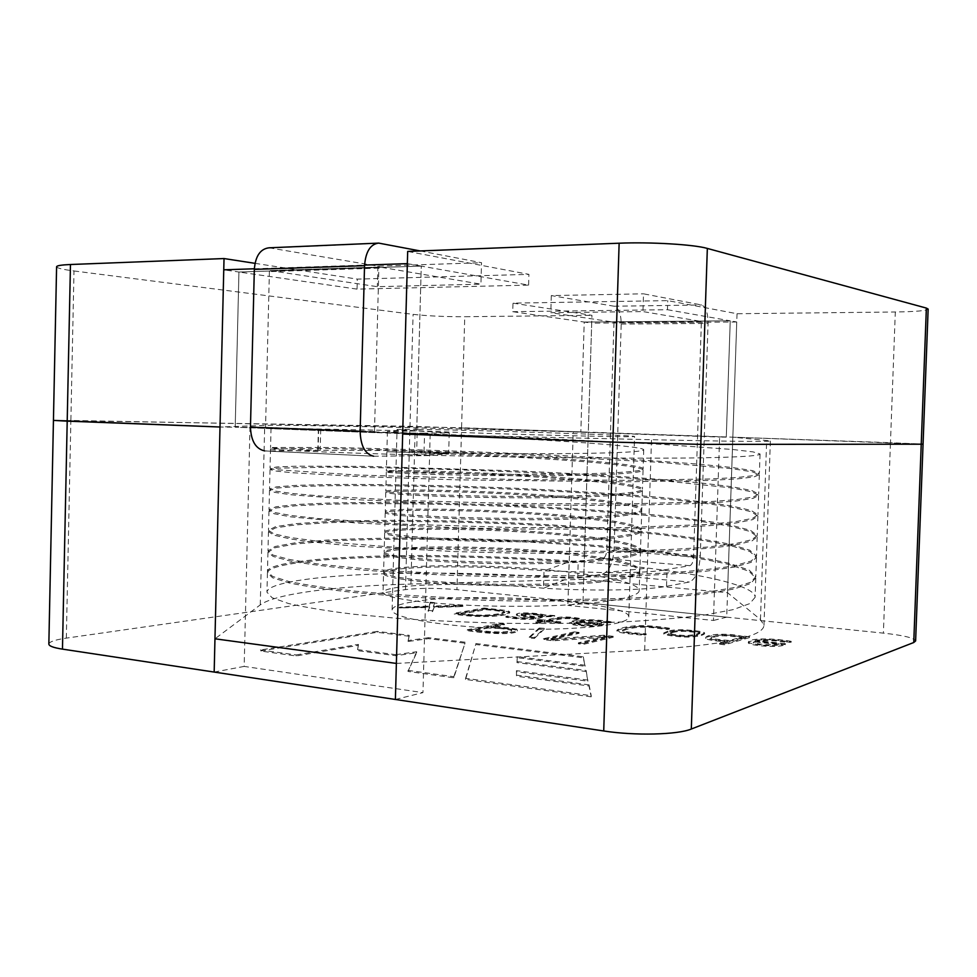 <?xml version="1.0" encoding="UTF-8"?>
<svg xmlns="http://www.w3.org/2000/svg" width="977" height="977" viewBox="0 0 977 977"><rect width="100%" height="100%" fill="white"/><g stroke="black" fill="none" stroke-linecap="round" stroke-linejoin="round"><path stroke-width="0.73" stroke-dasharray="4.88 3.66" d="M591.183 696.833L465.553 679.43L475.689 644.49L583.257 657.777L585.076 666.277L517.322 657.68L516.955 662.601L586.102 671.517L587.885 681.177L516.442 671.7L516.491 676.231L589.009 685.976L591.183 696.833L591.219 695.673L465.589 678.319L465.553 679.43M534.395 638.421L544.177 629.212L539.17 628.932L529.155 638.128L534.395 638.421L534.419 637.492L544.201 628.333L544.177 629.212M727.547 641.95L719.561 644.222L724.531 644.771L749.383 637.639L743.302 637.468C728.586 633.523 706.456 635.013 705.736 638.421C706.969 639.788 714.236 640.961 727.547 641.95L727.584 641.022L719.597 643.281L719.561 644.222M646.139 634.708C631.069 633.646 623.131 632.473 622.337 631.166C625.231 629.53 630.141 628.284 637.089 627.454C647.311 626.721 653.076 627.686 667.193 629.542L669.367 629.09C656.446 626.941 644.808 626.135 634.452 626.697C624.511 627.881 618.697 629.347 616.988 631.105C617.037 632.424 626.135 633.804 644.295 635.245L646.139 634.708L646.163 633.804C631.093 632.754 623.155 631.582 622.361 630.275C625.256 628.638 630.177 627.417 637.114 626.587C647.336 625.854 653.1 626.819 667.218 628.675L667.193 629.542M546.631 621.885L558.551 623.216L560.725 622.764L548.818 621.445C556.279 620.358 562.325 616.939 576.931 619.528L579.19 619.137C559.064 615.779 554.313 619.65 544.568 620.969L537.142 620.835L542.369 621.421L535.848 622.728L540.134 623.204L546.631 621.885L546.656 621.03L558.575 622.349L558.551 623.216M484.152 608.83L454.244 614.081C472.758 617.818 506.391 617.183 509.615 612.75C509.444 611.968 506.526 611.26 500.871 610.649L484.152 608.83L484.177 608.024L454.268 613.251C472.783 616.963 506.428 616.34 509.64 611.92C509.469 611.138 506.55 610.442 500.883 609.831L484.177 608.024M499.87 624.291L467.299 630.641C483.053 633.352 514.61 635.538 517.322 630.971C517.212 630.141 513.963 629.359 507.552 628.626L493.324 626.978L504.388 624.804L499.87 624.291L499.894 623.411L467.336 629.738L467.299 630.641M48.85 644.063C49.277 641.755 55.103 639.776 66.326 638.128L405.492 589.607C420.171 587.934 437.33 587.959 456.943 589.668L883.391 633.133C903.53 635.331 914.277 637.932 915.62 640.936M429.123 606.9L399.312 607.926L429.672 607.523L428.073 611.15L432.53 611.651L434.118 607.462L462.842 606.522L433.458 606.876L434.496 603.444L430.222 602.98L429.123 606.9L429.147 606.094L399.337 607.108L399.312 607.926M508.028 616.853L505.83 617.208C518.091 619.418 528.081 619.943 535.787 618.783C541.942 618.172 542.491 616.096 552.945 616.78L545.227 615.84C536.226 613.544 518.054 612.909 516.393 615.07C516.491 616.06 527.788 617.11 533.613 617.952C527.446 619.162 518.909 618.795 508.028 616.853L508.052 616.011L505.854 616.365L505.83 617.208M603.81 624.669L579.19 621.97C585.919 620.651 595.213 620.932 607.071 622.801L611.126 622.679C594.761 619.491 571.435 620.041 569.567 623.473C570.263 624.584 575.722 625.488 585.956 626.159C593.992 626.404 599.951 625.903 603.81 624.669L603.835 623.802L579.214 621.116L579.19 621.97M667.975 632.046L663.945 633.755C661.6 634.806 677.843 637.016 687.613 637.126C697.016 636.772 702.671 635.661 704.564 633.78C703.684 632.656 697.541 631.667 686.11 630.788C678.697 630.312 672.652 630.727 667.975 632.046M785.459 644.6L757.199 641.498C762.964 639.935 772.917 640.228 787.059 642.402L791.162 642.231C771.696 638.799 749.115 639.007 748.406 643C749.151 644.356 755.404 645.479 767.153 646.347C776.373 646.701 782.467 646.115 785.459 644.6L785.484 643.672L757.236 640.582L757.199 641.498M550.82 639.654L579.031 633.328L574.232 632.778L543.359 639.642L553.055 640.79L606.094 637.224L578.347 643.782L583.318 644.368L613.251 637.236L603.713 636.149L552.555 639.862L550.82 639.654L550.845 638.714L579.068 632.424L579.031 633.328M409.253 636.271L377.171 632.302L260.346 651L296.153 655.958L358.376 645.357L357.46 650.621L395.697 655.689L416.654 652.746L407.959 671.443L453.804 677.794L465.015 643.171L428.414 638.64L408.117 641.498L409.278 635.331L377.195 631.386L377.171 632.302M395.392 699.471L422.956 692.62L430.185 434.289L235.201 427.23L416.617 434.154L421.27 266.11L238.938 272.021L357.032 289.131L528.606 285.113L421.27 266.11L416.617 434.154L402.671 434.02L651.5 439.711C730.478 441.433 770.108 441.836 770.377 440.896L732.835 437.183L923.057 444.132L890.462 442.679L895.311 311.993C915.669 311.687 926.611 310.71 928.15 309.074M66.326 638.128L70.869 420.452L53.442 420.403L409.998 426.302L588.301 432.152L415.225 427.816C342.17 425.984 280.167 424.91 264.706 425.435L220.008 427.01L235.201 427.23L238.938 272.021L223.757 269.823M396.369 663.432L644.686 650.169C723.566 645.076 763.33 636.809 763.977 625.353L760.472 619.54L727.547 592.697L583.721 579.349L591.94 315.327L512.986 303.139L667.755 300.623L737.024 313.727L895.311 311.993M727.547 592.697L732.835 437.183L461.571 427.731L464.747 316.719L591.94 315.327M583.721 579.349L410.902 584.051C337.957 585.98 275.941 593.344 260.261 604.885L214.964 638.799M413.76 601.685C473.247 591.439 630.751 601.82 628.797 616.951C629.738 624.828 575.734 630.898 509.994 628.895C444.266 626.99 390.715 617.733 392.119 609.929C392.583 606.632 399.801 603.884 413.76 601.685M418.547 429.367C477.924 430.136 636.076 435.302 634.574 436.499C635.746 437.183 581.767 436.218 515.771 434.252C449.786 432.298 395.844 430.063 397.053 429.453L418.547 429.367M467.336 629.738C483.078 632.449 514.635 634.623 517.346 630.067C517.248 629.249 513.987 628.467 507.576 627.735L493.348 626.086L493.324 626.978M493.348 626.086L504.413 623.924L504.388 624.804M504.413 623.924L499.894 623.411M490.784 627.478C498.172 628.467 511.655 629.42 511.655 630.788C509.469 634.207 486.412 632.742 474.566 630.666L490.784 627.478M490.808 626.587C498.197 627.588 511.679 628.516 511.679 629.884C509.493 633.304 486.436 631.826 474.59 629.762L490.808 626.587M399.337 607.108L403.819 607.609L403.794 608.427M403.819 607.609L429.697 606.705L429.672 607.523M429.697 606.705L428.073 611.15M428.097 610.32L432.555 610.82L432.53 611.651M432.555 610.82L434.118 607.462M434.142 606.656L462.866 605.716L462.842 606.522M462.866 605.716L458.36 605.227L458.335 606.033M458.36 605.227L433.483 606.058L433.458 606.876M433.483 606.058L434.496 603.444M434.521 602.65L430.234 602.186L430.222 602.98M430.234 602.186L429.147 606.094M460.863 614.106L485.923 609.685C496.682 610.564 502.935 611.541 504.669 612.628L498.282 614.716C486.302 616.56 473.821 616.365 460.863 614.106L460.875 613.275L485.948 608.866L485.923 609.685M485.948 608.866C496.707 609.746 502.96 610.723 504.694 611.81L498.307 613.886C486.326 615.718 473.845 615.522 460.875 613.275M505.854 616.365C518.115 618.575 528.105 619.1 535.823 617.94C541.966 617.33 542.516 615.254 552.982 615.95L552.945 616.78M552.982 615.95L554.692 615.547L554.667 616.377M554.692 615.547L545.251 615.009L545.227 615.84M545.251 615.009C536.251 612.713 518.079 612.078 516.418 614.24C516.528 615.217 527.812 616.267 533.637 617.11L533.613 617.952M533.637 617.11C527.47 618.319 518.946 617.952 508.052 616.011M542.882 616.145L535.543 617.574L521.205 615.278L522.707 614.741C529.485 614.13 536.202 614.594 542.882 616.145M542.907 615.302L535.567 616.731L521.23 614.448L522.732 613.91C529.51 613.3 536.239 613.764 542.907 615.302M558.575 622.349L560.749 621.909L560.725 622.764M560.749 621.909L548.842 620.59L548.818 621.445M548.842 620.59C556.304 619.516 562.349 616.108 576.955 618.685L576.931 619.528M576.955 618.685L579.214 618.307L579.19 619.137M579.214 618.307C559.088 614.948 554.338 618.795 544.592 620.114L544.568 620.969M544.592 620.114L539.365 619.54L539.341 620.395M539.365 619.54L537.167 619.98L537.142 620.835M537.167 619.98L542.394 620.566L542.369 621.421M542.394 620.566L535.872 621.861L535.848 622.728M535.872 621.861L540.159 622.349L540.134 623.204M540.159 622.349L546.656 621.03M577.212 622.386L597.643 624.633C593.772 626.55 574.354 625.133 574.122 623.521L577.212 622.386L577.236 621.531L597.68 623.766L597.643 624.633M579.214 621.116C585.944 619.797 595.237 620.077 607.096 621.958L609.147 622.215L609.123 623.07M609.147 622.215L611.162 621.824L611.126 622.679M611.162 621.824C594.785 618.649 571.46 619.186 569.591 622.605C570.299 623.717 575.758 624.621 585.98 625.292C594.016 625.524 599.976 625.036 603.835 623.802M597.68 623.766C593.796 625.683 574.378 624.266 574.146 622.654L577.236 621.531M667.218 628.675L669.404 628.211L669.367 629.09M669.404 628.211C656.471 626.074 644.832 625.28 634.476 625.83C624.547 627.014 618.722 628.467 617.024 630.214C617.061 631.533 626.159 632.913 644.319 634.342L644.295 635.245M644.319 634.342L646.163 633.804M672.713 631.704C676.06 630.678 680.285 630.275 685.427 630.507C694.72 631.215 699.41 631.972 699.459 632.778C697.541 634.024 693.67 634.916 687.832 635.453C682.63 635.783 667.523 633.975 669.086 633.218L672.713 631.704M672.677 632.583C676.023 631.557 680.261 631.154 685.39 631.386C694.696 632.095 699.373 632.852 699.434 633.658C697.517 634.916 693.633 635.819 687.796 636.357C682.593 636.686 667.499 634.867 669.05 634.11L672.677 632.583M667.999 631.154L663.969 632.864C661.637 633.902 677.867 636.112 687.637 636.222C697.053 635.868 702.707 634.757 704.6 632.888C703.721 631.777 697.566 630.788 686.135 629.909C678.734 629.432 672.689 629.847 667.999 631.154M719.597 643.281L724.555 643.843L724.531 644.771M724.555 643.843L749.408 636.735L749.383 637.639M749.408 636.735L744.584 636.222L744.547 637.114M744.584 636.222L743.338 636.564L743.302 637.468M743.338 636.564C728.61 632.644 706.481 634.122 705.773 637.517C706.994 638.873 714.272 640.045 727.584 641.022M741.628 637.944L729.367 641.425C717.02 640.423 710.938 639.532 711.134 638.775C712.404 637.175 716.422 636.186 723.175 635.807C729.892 635.954 736.035 636.662 741.628 637.944L741.665 637.041L729.392 640.509C717.057 639.508 710.975 638.628 711.158 637.871C712.441 636.271 716.459 635.282 723.212 634.903C729.917 635.062 736.072 635.771 741.665 637.041M755.526 641.987L778.962 644.564C775.994 646.896 754.403 645.199 753.377 643.184L755.526 641.987L755.563 641.071L778.999 643.648L778.962 644.564M757.236 640.582C762.988 639.019 772.941 639.324 787.096 641.486L789.477 641.791L789.453 642.707M789.477 641.791L791.199 641.327L791.162 642.231M791.199 641.327C771.72 637.896 749.139 638.103 748.431 642.084C749.176 643.428 755.429 644.539 767.189 645.418C776.397 645.773 782.504 645.186 785.484 643.672M778.999 643.648C776.031 645.968 754.439 644.27 753.401 642.268L755.563 641.071M544.201 628.333L539.194 628.04L539.17 628.932M539.194 628.04L529.192 637.199L529.155 638.128M529.192 637.199L534.419 637.492M579.068 632.424L574.268 631.875L574.232 632.778M574.268 631.875L543.383 638.714L543.359 639.642M543.383 638.714L553.08 639.85L553.055 640.79M553.08 639.85L604.299 636.1L604.274 637.016M604.299 636.1L606.119 636.308L606.094 637.224M606.119 636.308L578.372 642.842L578.347 643.782M578.372 642.842L583.342 643.428L583.318 644.368M583.342 643.428L613.275 636.32L613.251 637.236M613.275 636.32L603.749 635.233L603.713 636.149M603.749 635.233L552.591 638.921L552.555 639.862M552.591 638.921L550.845 638.714M377.195 631.386L260.37 649.986L260.346 651M260.37 649.986L296.19 654.932L296.153 655.958M296.19 654.932L358.4 644.38L358.376 645.357M358.4 644.38L357.46 650.621M357.484 649.62L395.734 654.675L395.697 655.689M395.734 654.675L416.678 651.744L416.654 652.746M416.678 651.744L407.959 671.443M407.983 670.369L453.829 676.695L453.804 677.794M453.829 676.695L465.015 643.171M465.052 642.207L428.439 637.7L428.414 638.64M428.439 637.7L408.154 640.533L408.117 641.498M408.154 640.533L409.278 635.331M465.589 678.319L475.689 644.49M475.726 643.525L583.293 656.776L583.257 657.777M583.293 656.776L585.076 666.277M585.113 665.239L517.346 656.666L517.322 657.68M517.346 656.666L516.955 662.601M516.992 661.576L586.127 670.454L586.102 671.517M586.127 670.454L587.885 681.177M587.922 680.077L516.479 670.637L516.442 671.7M516.479 670.637L516.491 676.231M516.528 675.144L589.046 684.865L589.009 685.976M589.046 684.865L591.219 695.673M755.771 578.066L755.099 597.399C756.051 587.946 718.449 577.529 664.067 570.177L647.873 568.101C579.923 559.882 481.221 554.851 406.737 555.62C330.922 556.157 267.1 562.386 267.478 571.594L272.62 576.43L289.07 581.535C305.789 584.954 327.515 588.142 354.236 591.085C382.85 593.796 415.726 596.031 452.864 597.802L511.02 599.438C550.637 599.829 587.727 599.487 622.288 598.413C653.906 597.057 681.665 595.042 705.577 592.38L733.69 587.69L750.397 582.353L755.807 576.772L749.103 570.055L729.098 563.289C709.558 558.856 685.72 554.851 657.57 551.272C614.594 546.436 566.233 542.76 512.485 540.232C440.822 537.399 379.027 537.35 327.087 540.086L295.262 542.809L275.087 546.497L267.991 550.967L273.169 555.119L289.68 559.54L317.513 563.912C341.022 566.697 368.61 569.164 400.252 571.325C435.021 573.279 472.257 574.671 511.948 575.502L570.043 575.783C606.986 575.343 639.825 574.366 668.586 572.84C695.697 570.947 717.692 568.553 734.557 565.671L751.191 561.006L756.528 556.108L749.725 550.173L729.66 544.14C710.084 540.171 686.22 536.544 658.058 533.283C615.07 528.85 566.709 525.394 512.974 522.903C441.335 520.033 379.552 519.593 327.637 521.584L295.823 523.66L275.624 526.615L268.504 530.291L273.658 533.76L290.145 537.497L317.952 541.246L400.704 547.718L512.424 551.529L623.814 551.236C655.457 550.369 683.228 548.976 707.128 547.083L735.229 543.664L751.887 539.683L757.236 535.469L750.434 530.316L730.356 525.015C710.767 521.486 686.868 518.25 658.681 515.282C615.657 511.264 567.246 508.016 513.475 505.549C441.775 502.666 379.955 501.836 328.04 503.07L296.239 504.511L276.076 506.745L269.017 509.64L274.232 512.424L290.78 515.465L318.649 518.579L401.462 524.099L513.23 527.543L624.608 527.617L707.885 524.405L735.962 521.633L752.608 518.335L757.957 514.806L751.142 510.434L731.04 505.866C711.427 502.801 687.527 499.931 659.316 497.281C616.267 493.666 567.832 490.637 514.036 488.195C442.312 485.276 380.493 484.067 328.553 484.543L296.752 485.337L276.589 486.839L269.53 488.94L274.757 491.04L291.329 493.397L319.247 495.876L402.17 500.456L514.061 503.546L625.5 503.973L708.789 501.702L736.817 499.565L753.401 496.951L758.665 494.093L751.765 490.515L731.602 486.693L699.813 482.833C648.423 477.961 586.652 473.943 514.5 470.816L369.306 466.444L297.264 466.163L277.114 466.921L270.043 468.239L275.258 469.644L357.264 475.017L514.525 479.499L626.025 480.305L709.375 478.999L737.452 477.497L754.073 475.567L759.385 473.405L752.51 470.609L732.347 467.519L700.533 464.307C649.082 460.167 587.25 456.54 515.038 453.438C443.265 450.47 381.409 448.467 329.481 447.454L270.556 447.515C270.25 448.113 286.114 449.054 318.136 450.324L386.904 450.495C387.356 450.421 449.298 452.424 514.989 455.99C581.095 459.532 642.5 464.734 643.11 468.789C643.648 472.55 586.566 474.7 514.781 474.321C442.52 474.004 386 471.635 386.355 470.829C386.807 469.79 448.773 470.999 514.464 474.578C580.57 478.107 641.926 484.103 642.463 489.111C642.903 493.751 585.785 496.743 514.024 496.365C441.799 496.047 385.378 492.835 385.805 491.138C386.33 489.147 448.284 489.562 513.926 493.165C579.984 496.67 641.278 503.436 641.804 509.408C642.255 514.928 585.101 518.787 513.352 518.384C441.14 518.079 384.755 514.012 385.256 511.435C385.854 508.48 447.771 508.125 513.365 511.74C579.361 515.221 640.594 522.756 641.144 529.693C641.633 536.08 584.527 540.794 512.803 540.403C440.603 540.098 384.217 535.188 384.706 531.72C385.28 527.8 447.197 526.664 512.778 530.291C578.775 533.76 639.972 542.052 640.497 549.966C640.949 557.22 583.867 562.789 512.204 562.386C440.053 562.093 383.705 556.34 384.156 551.993C384.706 547.12 446.66 545.178 512.253 548.83C578.262 552.286 639.434 561.36 639.85 570.226C640.191 578.36 583.074 584.771 511.447 584.356C439.357 584.051 383.106 577.468 383.607 572.241C384.205 566.404 446.159 563.692 511.716 567.356C577.7 570.788 638.811 580.643 639.19 590.474C639.508 599.475 582.341 606.729 510.727 606.302C438.649 605.996 382.471 598.571 383.057 592.465C383.021 584.417 468.02 581.254 543.481 588.191C591.793 591.28 646.615 590.303 666.522 586.31L689.322 582.023C695.575 579.361 699.227 570.666 700.289 555.937L708.069 323.411C708.007 312.994 705.846 306.839 701.608 304.971L643.525 293.821L642.951 311.578L550.796 312.701L613.617 322.129L613.959 322.984L606.79 549.99C606.424 554.789 605.105 557.586 602.846 558.38L578.213 561.812L569.127 561.897L544.006 570.788L604.47 572.632L647.873 568.101M404.295 454.61L446.562 453.548L416.678 451.069L417.228 430.955L271.044 428.073L515.526 437.122L660.989 444.303L732.909 449.518L753.133 451.911L760.057 453.975C760.936 456.271 724.311 458.066 661.295 458.164C600.977 458.262 505.842 457.126 428.647 455.233L404.295 454.61C321.494 452.29 268.516 449.811 270.531 448.809L329.518 448.614C381.421 449.591 443.253 451.557 514.977 454.513L660.342 462.353L732.213 468.704L752.412 471.842L759.337 474.688L754.085 476.898L737.525 478.864L709.497 480.415L626.208 481.795L456.393 479.841L357.362 476.471L291.854 472.697L275.258 470.987L270.018 469.534L277.065 468.178L329.017 467.165C380.945 467.385 442.776 468.96 514.525 471.903C568.333 474.321 616.78 477.155 659.866 480.391L731.651 487.902L751.777 491.773L758.616 495.4L753.304 498.294L736.67 500.945L708.606 503.131L625.317 505.451L513.902 505.036L455.636 503.778L356.727 499.735L291.305 494.789L274.732 492.384L269.493 490.246L276.54 488.085L296.69 486.546L328.492 485.703C380.407 485.178 442.227 486.363 513.951 489.269C586.115 492.432 647.873 496.853 699.227 502.532L730.967 507.063L751.081 511.667L757.908 516.088L752.571 519.666L735.925 523L707.837 525.821L624.511 529.094L513.084 529.045L454.818 527.678L355.994 522.951L290.657 516.833L274.158 513.743L268.98 510.91L276.1 507.979L296.275 505.707L328.089 504.23C380.004 502.947 441.799 503.753 513.462 506.636C585.553 509.823 647.25 514.623 698.555 521.034L730.271 526.2L750.36 531.537L757.199 536.752L751.875 541.002L735.266 545.032C718.4 547.499 696.418 549.514 669.306 551.101L570.739 553.409L512.62 553.031L454.378 551.578L355.555 546.18C328.76 543.896 306.973 541.466 290.206 538.889L273.67 535.115L268.467 531.598L275.551 527.873L295.726 524.857L327.539 522.744C379.479 520.704 441.286 521.12 512.974 523.977C566.733 526.481 615.119 529.961 658.119 534.407C686.281 537.704 710.145 541.356 729.709 545.361L749.738 551.431L756.479 557.427L751.081 562.361L734.399 567.075L706.286 571.154C682.386 573.462 654.614 575.184 622.996 576.32C588.423 577.187 551.321 577.407 511.692 576.992L453.511 575.441C416.349 573.817 383.448 571.789 354.822 569.359C328.077 566.733 306.338 563.924 289.607 560.908L273.12 556.45L267.954 552.249L275.074 547.731L295.249 543.994L327.063 541.234C378.991 538.461 440.761 538.486 512.4 541.319C566.123 543.847 614.472 547.535 657.448 552.384C685.585 555.986 709.436 560.016 728.989 564.462L749.017 571.276L755.771 578.042L750.385 583.66L733.715 589.058L705.626 593.784C681.726 596.471 653.955 598.498 622.337 599.89C587.775 600.965 550.674 601.319 511.044 600.928C471.366 600.073 434.167 598.559 399.422 596.373L354.187 592.526C327.454 589.571 305.728 586.359 289.021 582.903L272.571 577.761L267.442 572.876C267.649 565.243 309.587 559.442 369.05 557.501C425.728 555.571 499.259 557 569.127 561.897L568.626 578.201L543.481 588.191L544.006 570.788C468.52 564.12 383.509 566.513 383.57 573.499L383.057 592.477M755.099 597.374L749.701 603.627L733.019 609.66L704.918 614.985C681.018 618.026 653.259 620.358 621.653 621.97C587.104 623.253 550.014 623.717 510.409 623.363C470.755 622.471 433.568 620.835 398.848 618.453L353.65 614.228C326.929 610.955 305.227 607.389 288.52 603.517L272.082 597.729L266.965 592.209C267.173 583.562 309.111 576.809 368.573 574.317C425.264 571.875 498.771 573.108 568.626 578.201L577.712 578.091L602.345 574.183C609.098 571.679 613.006 563.302 614.081 549.05L621.213 324.059C621.091 313.983 618.722 308.036 614.118 306.228L551.309 295.579L643.525 293.821M428.634 455.587L423.933 455.661L424.555 433.177L449.237 432.921L417.228 430.955L387.417 431.419C387.845 432.261 449.786 434.985 515.502 438.539C581.633 442.105 643.086 446.587 643.721 449.725C644.283 452.669 587.214 454 515.392 453.633C443.106 453.316 386.538 451.74 386.868 451.765C387.295 451.643 449.261 453.584 514.977 457.151C581.107 460.692 642.512 465.956 643.074 470.059C643.55 473.882 586.42 476.08 514.635 475.701C442.386 475.384 385.915 472.953 386.318 472.099C386.819 470.999 448.773 472.16 514.439 475.75C580.521 479.267 641.865 485.3 642.414 490.381C642.89 495.07 585.748 498.123 513.963 497.745C441.714 497.427 385.292 494.154 385.768 492.408C386.342 490.356 448.272 490.735 513.878 494.325C579.898 497.83 641.168 504.633 641.767 510.678C642.268 516.247 585.174 520.155 513.413 519.764C441.189 519.459 384.755 515.343 385.219 512.705C385.768 509.689 447.698 509.286 513.291 512.888C579.312 516.381 640.558 523.953 641.107 530.963C641.584 537.399 584.515 542.174 512.815 541.771C440.639 541.466 384.242 536.507 384.669 532.99C385.194 529.009 447.148 527.812 512.766 531.451C578.799 534.92 640.008 543.273 640.46 551.236C640.827 558.563 583.709 564.169 512.058 563.753C439.943 563.46 383.643 557.659 384.12 553.263C384.694 548.317 446.648 546.338 512.241 549.99C578.237 553.446 639.398 562.569 639.801 571.496C640.143 579.691 582.988 586.139 511.337 585.724C439.235 585.418 383.008 578.775 383.57 573.499M664.067 570.177C650.633 572.082 630.763 572.901 604.47 572.632M446.55 453.548L448.614 454.012L428.647 455.233M317.818 450.653L318.368 429.172L320.737 429.159L318.685 429.025L318.136 450.324L320.187 450.544L264.73 450.934L374.521 456.247L423.933 455.661M664.079 569.921L689.872 565.683C691.96 564.84 693.194 561.946 693.56 556.975L701.364 322.288L701.059 321.409L642.951 311.578M551.309 295.579L550.796 312.701M270.165 270.605L377.342 286.688L480.916 284.173L379.613 267.039L270.104 270.605L379.613 267.039M420.208 250.942L481.539 262.715L480.916 284.173M269.066 247.804L377.891 266.135L481.539 262.715M318.368 429.172L266.233 428.488L265.549 427.352L269.396 271.63L270.104 270.605M424.555 433.177L375.119 432.652L374.484 431.455L378.868 268.101L379.54 267.026M377.891 266.135L377.342 286.688M737.024 313.727L732.835 437.183L890.462 442.679L883.391 633.133M56.593 266.77C56.947 268.101 62.748 269.505 73.996 270.959L70.869 420.452L461.571 427.731L456.943 589.668M254.997 263.338L357.301 279.117L528.923 274.366L407.678 251.431M73.996 270.959L413.076 314.362C427.755 315.986 444.975 316.768 464.747 316.719M583 602.516L567.869 605.374L573.206 431.932L726.29 437.122L730.234 320.822L736.743 321.983L726.717 617.159L583 602.516L591.696 323.131L584.222 322.044L580.827 432.042L584.222 322.044L512.73 311.687L512.986 303.139M512.73 311.687L667.462 309.709L667.755 300.623M667.462 309.709L730.234 320.822L726.29 437.122L719.634 437.061L713.442 620.456L567.869 605.374M584.222 322.044L730.234 320.822L584.222 322.044M357.032 289.131L357.301 279.117M528.606 285.113L528.923 274.366M430.185 434.289L250.002 427.425L244.165 666.412L422.956 692.62M407.348 263.643L421.27 266.11L238.938 272.021L235.201 427.23L250.002 427.425M214.171 672.066L244.165 666.412M254.35 268.785L364.568 265.085M573.206 431.932L719.634 437.061M726.717 617.159L713.442 620.456M736.743 321.983L591.696 323.131M405.492 589.607L413.076 314.362M260.261 604.885L264.706 425.435M644.686 650.169L651.5 439.711M760.472 619.54L766.676 440.322M410.902 584.051L415.225 427.816M507.576 627.735L507.552 628.626M498.307 613.886L498.282 614.716M535.823 617.94L535.787 618.783M607.096 621.958L607.071 622.801M787.096 641.486L787.059 642.402M577.712 578.091L578.213 561.812M666.522 586.31L667.071 569.457M614.118 306.228L701.608 304.971M701.059 321.409L613.617 322.129M621.213 324.059L708.069 323.411M701.364 322.288L613.959 322.984M614.081 549.05L700.289 555.937M693.56 556.975L606.79 549.99M602.345 574.183L689.322 582.023M689.872 565.683L602.846 558.38M270.727 247.95L380.248 243.273M378.868 268.101L269.396 271.63M374.484 431.455L265.549 427.352M375.156 432.652L266.269 428.488M265.707 450.983L374.521 456.247M763.977 625.353L770.377 440.896M628.797 616.951L634.574 436.499M392.119 609.929L397.053 429.453M517.37 630.959L517.395 630.055M511.655 630.788L511.679 629.884M509.713 612.75L509.738 611.932M504.743 612.64L504.767 611.81M516.393 615.07L516.418 614.24M521.303 615.29L521.327 614.448M569.396 623.46L569.42 622.605M574.024 623.497L574.049 622.642M616.902 631.093L616.927 630.214M622.728 631.179L622.752 630.299M699.837 632.791L699.801 633.682M668.879 633.206L668.842 634.097M663.835 632.864L663.81 633.755M704.588 632.888L704.564 633.78M705.699 638.421L705.724 637.517M710.914 638.763L710.951 637.859M748.297 642.988L748.321 642.072M753.316 643.171L753.34 642.255M271.044 428.073L270.556 447.515M270.531 448.809L270.043 468.239M270.018 469.534L269.53 488.94M269.493 490.246L269.017 509.64M268.98 510.922L268.504 530.303M268.467 531.598L267.991 550.967M267.954 552.249L267.478 571.594M267.442 572.888L266.965 592.221M760.057 453.987L759.385 473.405M759.337 474.712L758.665 494.118M758.616 495.412L757.957 514.806M757.908 516.1L757.236 535.481M757.199 536.776L756.528 556.145M756.479 557.427L755.807 576.772M387.417 431.419L386.904 450.495M386.868 451.765L386.355 470.829M386.318 472.099L385.805 491.138M385.768 492.408L385.256 511.435M385.219 512.705L384.706 531.72M384.669 532.99L384.156 551.993M384.12 553.263L383.607 572.241M643.721 449.738L643.11 468.801M643.074 470.059L642.463 489.111M642.414 490.381L641.804 509.42M641.767 510.69L641.144 529.717M641.107 530.975L640.497 549.978M640.46 551.248L639.85 570.226M639.801 571.496L639.19 590.474M320.737 429.159L320.187 450.544M449.237 432.921L448.638 454.012M266.233 428.488L375.119 432.652"/><path stroke-width="1.47" d="M913.751 642.512L926.367 308.085L928.15 309.074L923.057 444.132L921.226 444.193L923.057 444.132L915.62 640.936L913.751 642.512L691.313 729.025C677.72 734.802 634.586 735.84 603.725 730.967L62.467 649.131C53.491 647.727 48.948 646.041 48.85 644.063L56.593 266.77C56.764 265.646 61.38 264.901 70.466 264.511L224.026 258.551L254.997 263.338M691.313 729.025L700.802 444.376L921.226 444.193L700.802 444.376L612.848 442.092L402.671 434.02L407.678 251.431L619.137 243.212C650.499 241.881 693.939 244.494 707.336 248.427L926.367 308.085M707.336 248.427L700.802 444.376L612.848 442.092L402.671 434.02L396.369 663.432L214.964 638.799L220.008 427.01L53.442 420.403L67.205 421.148L70.466 264.511M373.58 456.198C365.068 454.134 360.586 445.83 360.147 431.297L364.543 265.695C365.667 251.7 370.368 244.165 378.661 243.102L420.208 250.942M264.73 450.934C255.754 448.919 251.004 440.981 250.466 427.132L254.325 269.383C255.437 256.047 260.346 248.854 269.066 247.804L378.661 243.114M224.026 258.551L220.008 427.01L67.205 421.148L62.467 649.131M254.35 268.785L223.757 269.823L214.171 672.066L395.392 699.471L407.348 263.643L364.568 265.085M603.725 730.967L619.137 243.212M254.325 269.383L364.543 265.695M250.466 427.132L360.147 431.297"/></g></svg>
